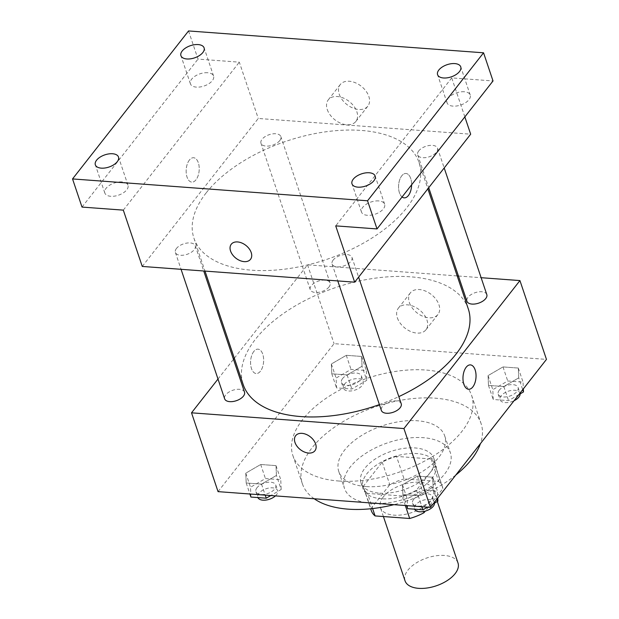<?xml version="1.0" encoding="UTF-8"?>
<svg xmlns="http://www.w3.org/2000/svg" width="619" height="619" viewBox="0 0 619 619"><rect width="100%" height="100%" fill="white"/><g stroke="black" fill="none" stroke-linecap="round" stroke-linejoin="round"><path stroke-width="0.46" stroke-dasharray="3.1 2.32" d="M457.998 562.988A27.94 14.694 -18.6 0 0 435.861 555.808A27.94 14.694 -18.6 0 0 407.921 570.153A27.94 14.694 -18.6 0 0 405.035 580.808M383.285 496.964A27.94 14.694 -18.6 0 0 380.406 507.619A27.94 14.694 -18.6 0 0 411.573 512.64A27.94 14.694 -18.6 0 0 433.362 489.799A27.94 14.694 -18.6 0 0 411.233 482.619A27.94 14.694 -18.6 0 0 383.285 496.964M405.329 505.514L402.118 495.966A37.519 19.738 -18.6 0 0 416.401 490.217L435.312 466.099A37.519 19.738 -18.6 0 0 434.871 464.219A37.519 19.738 -18.6 0 0 431.118 458.973L396.5 456.412L404.075 478.928L438.701 481.497A37.519 19.738 -18.6 0 1 442.446 486.743A37.519 19.738 -18.6 0 1 442.894 488.615L425.238 511.139M396.5 456.412A37.519 19.738 -18.6 0 0 382.209 462.161L363.299 486.286L370.882 508.803A37.519 19.738 -18.6 0 0 371.323 510.675M370.882 508.803L389.792 484.685A37.519 19.738 -18.6 0 1 404.075 478.928M402.118 495.966L367.493 493.405L372.592 508.555M382.209 462.161L389.792 484.685M363.299 486.286A37.519 19.738 -18.6 0 0 363.748 488.159A37.519 19.738 -18.6 0 0 367.493 493.405M381.583 498.798A38.417 20.203 161.4 0 1 362.896 488.445A38.417 20.203 161.4 0 1 392.864 457.039A38.417 20.203 161.4 0 1 435.714 463.933A38.417 20.203 161.4 0 1 420.881 488.143A38.417 20.203 161.4 0 1 381.583 498.798M379.687 493.165A38.417 20.203 -18.6 0 0 418.986 482.518A38.417 20.203 -18.6 0 0 433.818 458.308A38.417 20.203 -18.6 0 0 403.387 448.435A38.417 20.203 -18.6 0 0 364.962 468.157A38.417 20.203 -18.6 0 0 361.001 482.812A38.417 20.203 -18.6 0 0 379.687 493.165M431.118 458.973L438.701 481.497M416.401 490.217L423.574 511.526M435.312 466.099L442.894 488.615M371.632 503.44A55.88 29.395 161.4 0 1 344.458 488.383A55.88 29.395 161.4 0 1 388.036 442.701A55.88 29.395 161.4 0 1 450.369 452.737A55.88 29.395 161.4 0 1 428.797 487.95A55.88 29.395 161.4 0 1 371.632 503.44M365.953 486.549A55.88 29.395 161.4 0 1 338.771 471.492A55.88 29.395 161.4 0 1 382.356 425.81A55.88 29.395 161.4 0 1 444.69 435.846A55.88 29.395 161.4 0 1 423.11 471.059A55.88 29.395 161.4 0 1 365.953 486.549M314.212 498.767A94.289 49.597 161.4 0 1 302.358 483.741A94.289 49.597 161.4 0 1 375.911 406.66A94.289 49.597 161.4 0 1 481.095 423.597A94.289 49.597 161.4 0 1 480.437 443.614M455.801 475.044A94.289 49.597 161.4 0 1 393.916 504.671M338.755 481.009A94.289 49.597 -18.6 0 0 435.211 454.864A94.289 49.597 -18.6 0 0 471.624 395.44A94.289 49.597 -18.6 0 0 396.926 371.207A94.289 49.597 -18.6 0 0 302.606 419.62A94.289 49.597 -18.6 0 0 292.888 455.592A94.289 49.597 -18.6 0 0 338.755 481.009M433.145 487.045L418.227 495.726L402.899 494.589L402.482 484.778L417.399 476.096L432.727 477.226L433.145 487.045L418.227 495.726L402.899 494.589L402.482 484.778L417.399 476.096L432.727 477.226L433.145 487.045L437.122 498.868M518.73 377.869L503.82 386.55L488.484 385.413L488.074 375.601L502.992 366.92L518.32 368.057L518.73 377.869L503.82 386.55L488.484 385.413L488.074 375.601L502.992 366.92L518.32 368.057L518.73 377.869L522.707 389.691M218.05 491.641L334.059 343.661L546.461 359.399M276.438 475.438L261.52 484.12L246.192 482.982L245.782 473.164L260.692 464.49L276.02 465.62L276.438 475.438L261.52 484.12L246.192 482.982L245.782 473.164L260.692 464.49L276.02 465.62L276.438 475.438L281.173 489.513L270.805 495.548M362.022 366.262L347.112 374.944L331.784 373.806L331.366 363.995L346.284 355.314L361.612 356.443L362.022 366.262L347.112 374.944L331.784 373.806L331.366 363.995L346.284 355.314L361.612 356.443L362.022 366.262L366.765 380.337L351.847 389.018L336.519 387.881L336.102 378.07L351.019 369.388L366.347 370.518L366.765 380.337M468.266 308.827A118.74 62.457 -18.6 0 0 374.201 278.302A118.74 62.457 -18.6 0 0 255.43 339.266A118.74 62.457 -18.6 0 0 243.19 384.569M379.393 404.594A118.74 62.457 -18.6 0 0 398.822 396.624M234.322 358.223L307.535 264.839L457.193 275.927M458.455 276.02L481.125 277.699M217.996 379.052L233.464 359.322M486.805 294.574A10.477 5.509 -18.6 0 0 478.502 291.882A10.477 5.509 -18.6 0 0 468.026 297.259A10.477 5.509 -18.6 0 0 466.943 301.26M401.22 403.75A10.477 5.509 -18.6 0 0 392.918 401.058A10.477 5.509 -18.6 0 0 382.441 406.435A10.477 5.509 -18.6 0 0 381.358 410.428M244.513 392.137A10.477 5.509 -18.6 0 0 236.21 389.444A10.477 5.509 -18.6 0 0 225.734 394.829A10.477 5.509 -18.6 0 0 224.651 398.822M329.022 286.961A10.477 5.509 161.4 0 1 318.537 292.338A10.477 5.509 161.4 0 1 310.243 289.646A10.477 5.509 161.4 0 1 318.414 281.08A10.477 5.509 161.4 0 1 330.097 282.968A10.477 5.509 161.4 0 1 329.022 286.961M307.535 264.839L334.059 343.661M409.36 302.575A17.518 11.629 -141.9 0 0 422.839 316.286A17.518 11.629 -141.9 0 0 437.943 314.483A17.518 11.629 -141.9 0 0 431.327 294.52A17.518 11.629 -141.9 0 0 410.366 292.864A17.518 11.629 -141.9 0 0 409.36 302.575M253.79 351.499A12.225 6.5 94.2 0 0 250.687 364.908A12.225 6.5 94.2 0 0 256.204 373.543A12.225 6.5 94.2 0 0 263.586 361.829A12.225 6.5 94.2 0 0 258.007 349.162A12.225 6.5 94.2 0 0 253.79 351.499A12.225 6.5 94.2 0 0 250.695 364.908A12.225 6.5 94.2 0 0 256.212 373.543A12.225 6.5 94.2 0 0 263.593 361.829A12.225 6.5 94.2 0 0 258.015 349.162A12.225 6.5 94.2 0 0 253.798 351.499M468.598 389.274L468.606 389.274A12.225 6.5 -85.8 0 1 468.598 389.274A12.225 6.5 -85.8 0 1 463.027 376.607A12.225 6.5 -85.8 0 1 470.409 364.893L470.409 364.893M397.367 317.872A17.518 11.629 -141.9 0 0 410.854 331.575A17.518 11.629 -141.9 0 0 425.949 329.772A17.518 11.629 -141.9 0 0 419.342 309.81A17.518 11.629 -141.9 0 0 398.381 308.154A17.518 11.629 -141.9 0 0 397.367 317.872M295.689 435.66L295.681 435.668A12.225 8.117 38.1 0 1 295.689 435.66A12.225 8.117 38.1 0 1 310.312 436.821A12.225 8.117 38.1 0 1 314.924 450.748L314.924 450.748M206.166 192.888A118.74 62.457 -18.6 0 0 193.933 238.191A118.74 62.457 -18.6 0 0 326.391 259.508A118.74 62.457 -18.6 0 0 419.001 162.441A118.74 62.457 -18.6 0 0 324.936 131.917A118.74 62.457 -18.6 0 0 206.166 192.888M279.757 140.583A10.477 5.509 161.4 0 1 269.28 145.96A10.477 5.509 161.4 0 1 260.978 143.268A10.477 5.509 161.4 0 1 269.149 134.702A10.477 5.509 161.4 0 1 280.84 136.582A10.477 5.509 161.4 0 1 279.757 140.583M333.177 260.05A10.477 5.509 -18.6 0 0 332.094 264.05A10.477 5.509 -18.6 0 0 343.785 265.93A10.477 5.509 -18.6 0 0 351.956 257.365A10.477 5.509 -18.6 0 0 343.653 254.672A10.477 5.509 -18.6 0 0 333.177 260.05M176.469 248.443A10.477 5.509 -18.6 0 0 175.386 252.444A10.477 5.509 -18.6 0 0 187.077 254.324A10.477 5.509 -18.6 0 0 195.248 245.758A10.477 5.509 -18.6 0 0 186.946 243.066A10.477 5.509 -18.6 0 0 176.469 248.443M418.761 150.874A10.477 5.509 -18.6 0 0 417.686 154.874A10.477 5.509 -18.6 0 0 429.369 156.754A10.477 5.509 -18.6 0 0 437.54 148.189A10.477 5.509 -18.6 0 0 429.246 145.496A10.477 5.509 -18.6 0 0 418.761 150.874M142.262 266.441L258.27 118.461L470.672 134.191M188.547 30.95L198.018 59.099L239.321 62.163L258.27 118.461M464.846 116.89L451.723 77.893L493.026 80.95M339.251 94.266A17.518 11.629 -141.9 0 0 352.737 107.969A17.518 11.629 -141.9 0 0 367.833 106.166A17.518 11.629 -141.9 0 0 361.225 86.211A17.518 11.629 -141.9 0 0 340.264 84.555A17.518 11.629 -141.9 0 0 339.251 94.266M451.723 77.893L335.715 225.873M402.064 196.981A12.225 6.5 -85.8 0 1 398.86 183.116A12.225 6.5 -85.8 0 1 405.994 173.475A12.225 6.5 -85.8 0 1 411.627 184.779A12.225 6.5 -85.8 0 0 405.987 173.475L405.994 173.475A12.225 6.5 -85.8 0 0 398.605 185.182A12.225 6.5 -85.8 0 0 404.184 197.856L404.184 197.856M123.313 210.135L239.321 62.163M189.368 160.073A12.225 6.5 94.2 0 0 186.273 173.482A12.225 6.5 94.2 0 0 191.782 182.118A12.225 6.5 94.2 0 0 199.163 170.411A12.225 6.5 94.2 0 0 193.592 157.737A12.225 6.5 94.2 0 0 189.368 160.073A12.225 6.5 94.2 0 0 186.273 173.482A12.225 6.5 94.2 0 0 191.789 182.118A12.225 6.5 94.2 0 0 199.171 170.411A12.225 6.5 94.2 0 0 193.592 157.737A12.225 6.5 94.2 0 0 189.375 160.073M327.265 109.555A17.518 11.629 -141.9 0 0 340.752 123.258A17.518 11.629 -141.9 0 0 355.848 121.463A17.518 11.629 -141.9 0 0 349.24 101.501A17.518 11.629 -141.9 0 0 328.279 99.845A17.518 11.629 -141.9 0 0 327.265 109.555M231.266 244.242L231.266 244.242A12.225 8.117 38.1 0 1 245.89 245.395A12.225 8.117 38.1 0 1 250.502 259.322L250.502 259.33M378.689 200.92A12.225 6.43 -18.6 0 0 366.185 204.309A12.225 6.43 -18.6 0 0 361.465 212.008A12.225 6.43 -18.6 0 0 375.099 214.205A12.225 6.43 -18.6 0 0 384.639 204.208A12.225 6.43 -18.6 0 0 378.689 200.92M464.281 91.744A12.225 6.43 -18.6 0 0 451.777 95.133A12.225 6.43 -18.6 0 0 447.057 102.831A12.225 6.43 -18.6 0 0 460.691 105.029A12.225 6.43 -18.6 0 0 470.223 95.032A12.225 6.43 -18.6 0 0 464.281 91.744M122.036 181.901A12.225 6.43 -18.6 0 0 109.532 185.29A12.225 6.43 -18.6 0 0 104.812 192.996A12.225 6.43 -18.6 0 0 118.446 195.194A12.225 6.43 -18.6 0 0 127.986 185.197A12.225 6.43 -18.6 0 0 122.036 181.901M207.628 72.733A12.225 6.43 -18.6 0 0 195.124 76.122A12.225 6.43 -18.6 0 0 190.404 83.82A12.225 6.43 -18.6 0 0 204.038 86.018A12.225 6.43 -18.6 0 0 213.57 76.021A12.225 6.43 -18.6 0 0 207.628 72.733M82.01 207.079L198.018 59.099M342.586 378.549A10.477 5.509 -18.6 0 0 341.502 382.542A10.477 5.509 -18.6 0 0 353.194 384.422A10.477 5.509 -18.6 0 0 361.364 375.857A10.477 5.509 -18.6 0 0 353.062 373.164A10.477 5.509 -18.6 0 0 342.586 378.549M347.112 374.944L351.847 389.018M331.784 373.806L336.519 387.881M331.366 363.995L336.102 378.07M346.284 355.314L351.019 369.388M361.612 356.443L366.347 370.518M344.481 384.175A10.477 5.509 -18.6 0 0 343.398 388.175A10.477 5.509 -18.6 0 0 355.089 390.055A10.477 5.509 -18.6 0 0 363.26 381.49A10.477 5.509 -18.6 0 0 354.958 378.797A10.477 5.509 -18.6 0 0 344.481 384.175M518.823 394.651L508.555 400.625L493.227 399.487L492.809 389.676L507.727 380.995L523.055 382.132L523.341 388.887M499.285 390.156A10.477 5.509 -18.6 0 0 498.21 394.148A10.477 5.509 -18.6 0 0 509.894 396.036A10.477 5.509 -18.6 0 0 518.072 387.471A10.477 5.509 -18.6 0 0 509.77 384.778A10.477 5.509 -18.6 0 0 499.285 390.156M503.82 386.55L508.555 400.625M488.484 385.413L493.227 399.487M488.074 375.601L492.809 389.676M502.992 366.92L507.727 380.995M518.32 368.057L523.055 382.132M520.115 393.901A10.477 5.509 -18.6 0 0 519.96 393.096A10.477 5.509 -18.6 0 0 511.665 390.403A10.477 5.509 -18.6 0 0 501.181 395.781A10.477 5.509 -18.6 0 0 500.106 399.781A10.477 5.509 -18.6 0 0 514.041 400.748M250.927 497.057L250.517 487.246L265.427 478.564L280.763 479.694L281.173 489.513M256.993 487.726A10.477 5.509 -18.6 0 0 255.918 491.718A10.477 5.509 -18.6 0 0 267.601 493.598A10.477 5.509 -18.6 0 0 275.772 485.033A10.477 5.509 -18.6 0 0 267.478 482.34A10.477 5.509 -18.6 0 0 256.993 487.726M261.52 484.12L265.226 495.138M246.192 482.982L249.898 494.001M245.782 473.164L250.517 487.246M260.692 464.49L265.427 478.564M276.02 465.62L280.763 479.694M275.432 495.889A10.477 5.509 -18.6 0 0 277.668 490.666A10.477 5.509 -18.6 0 0 269.373 487.973A10.477 5.509 -18.6 0 0 258.889 493.351A10.477 5.509 -18.6 0 0 257.814 497.351A10.477 5.509 -18.6 0 0 257.899 497.575M433.238 503.827L427.512 507.154M407.635 508.663L407.225 498.852L422.135 490.171L437.463 491.308L437.749 498.063M413.701 499.332A10.477 5.509 -18.6 0 0 412.618 503.324A10.477 5.509 -18.6 0 0 424.309 505.212A10.477 5.509 -18.6 0 0 432.48 496.647A10.477 5.509 -18.6 0 0 424.177 493.954A10.477 5.509 -18.6 0 0 413.701 499.332M418.227 495.726L421.934 506.744M402.899 494.589L406.606 505.607M402.482 484.778L407.225 498.852M417.399 476.096L422.135 490.171M432.727 477.226L437.463 491.308M434.523 503.077A10.477 5.509 -18.6 0 0 434.376 502.272A10.477 5.509 -18.6 0 0 426.073 499.579A10.477 5.509 -18.6 0 0 415.597 504.957A10.477 5.509 -18.6 0 0 414.513 508.957A10.477 5.509 -18.6 0 0 414.598 509.182M437.293 501.46L433.362 489.799M383.409 516.54L380.406 507.619M361.001 482.812L362.896 488.445M433.818 458.308L435.714 463.933M434.871 464.219L442.446 486.743M363.748 488.159L370.68 508.764M338.771 471.492L344.458 488.383M444.69 435.846L450.369 452.737M292.888 455.592L302.358 483.741M471.624 395.44L481.095 423.597M425.949 329.772L437.943 314.483M398.381 308.154L410.366 292.864M193.933 238.191L204.997 271.083M419.001 162.441L427.868 188.795M330.097 282.968L280.84 136.582M310.243 289.646L260.978 143.268M332.094 264.05L337.773 280.925M351.956 257.365L358.61 277.142M175.386 252.444L181.065 269.311M195.248 245.758L203.744 270.99M417.686 154.874L428.727 187.696M437.54 148.189L444.194 167.966M355.848 121.463L367.833 106.166M328.279 99.845L340.264 84.555M384.639 204.208L375.16 176.059M361.465 212.008L351.994 183.858M127.986 185.197L118.508 157.048M104.812 192.996L95.341 164.847M213.57 76.021L204.1 47.872M190.404 83.82L180.926 55.671M470.223 95.032L460.753 66.883M447.057 102.831L437.579 74.682M341.502 382.542L343.398 388.175M361.364 375.857L363.26 381.49M498.21 394.148L500.106 399.781M518.072 387.471L519.96 393.096M255.918 491.718L257.814 497.351M275.772 485.033L277.668 490.666M412.618 503.324L414.513 508.957M432.48 496.647L434.376 502.272"/><path stroke-width="0.93" d="M383.409 516.54L405.035 580.808A27.94 14.694 -18.6 0 0 436.202 585.829A27.94 14.694 -18.6 0 0 457.998 562.988L437.293 501.46M425.238 511.139L423.984 512.733A37.519 19.738 -18.6 0 1 409.693 518.49L375.075 515.921A37.519 19.738 -18.6 0 1 371.323 510.675L370.68 508.764M372.592 508.555L375.075 515.921M405.329 505.514L409.693 518.49M423.574 511.526L423.984 512.733M393.916 504.671A94.289 49.597 161.4 0 1 348.226 509.158A94.289 49.597 161.4 0 1 314.212 498.767M480.437 443.614A94.289 49.597 161.4 0 1 455.801 475.044M481.125 277.699L519.937 280.577L546.461 359.399L430.453 507.379L218.05 491.641L191.526 412.819L217.996 379.052M519.937 280.577L403.928 428.557L430.453 507.379M403.928 428.557L191.526 412.819M314.924 450.748A12.225 8.117 38.1 0 1 304.386 452.002A12.225 8.117 38.1 0 1 294.984 442.438A12.225 8.117 38.1 0 1 295.681 435.668A12.225 8.117 38.1 0 1 310.312 436.821A12.225 8.117 38.1 0 1 314.924 450.748A12.225 8.117 38.1 0 1 304.386 452.009A12.225 8.117 38.1 0 1 294.977 442.446A12.225 8.117 38.1 0 1 295.689 435.668M204.997 271.083L243.19 384.569A118.74 62.457 -18.6 0 0 379.393 404.594M398.822 396.624A118.74 62.457 -18.6 0 0 468.266 308.827L427.868 188.795M457.193 275.927L458.455 276.02M233.464 359.322L234.322 358.223M428.727 187.696L466.943 301.26A10.477 5.509 -18.6 0 0 478.634 303.14A10.477 5.509 -18.6 0 0 486.805 294.574L444.194 167.966M337.773 280.925L381.358 410.428A10.477 5.509 -18.6 0 0 393.042 412.316A10.477 5.509 -18.6 0 0 401.22 403.75L358.61 277.142M181.065 269.311L224.651 398.822A10.477 5.509 -18.6 0 0 236.342 400.702A10.477 5.509 -18.6 0 0 244.513 392.137L203.744 270.99M470.409 364.893A12.225 6.5 -85.8 0 1 475.918 373.536A12.225 6.5 -85.8 0 1 472.823 386.937A12.225 6.5 -85.8 0 1 468.606 389.274A12.225 6.5 -85.8 0 1 463.027 376.607A12.225 6.5 -85.8 0 1 470.409 364.893A12.225 6.5 -85.8 0 1 475.926 373.528A12.225 6.5 -85.8 0 1 472.823 386.937A12.225 6.5 -85.8 0 1 468.606 389.274M354.664 282.171L142.262 266.441L123.313 210.135L82.01 207.079L72.539 178.93L188.547 30.95L483.555 52.801L493.026 80.95L377.017 228.929L335.715 225.873L354.664 282.171L470.672 134.191L464.846 116.89M483.555 52.801L367.547 200.78L377.017 228.929M367.547 200.78L72.539 178.93M230.554 251.02A12.225 8.117 38.1 0 1 231.266 244.242A12.225 8.117 38.1 0 1 245.89 245.403A12.225 8.117 38.1 0 1 250.502 259.33A12.225 8.117 38.1 0 1 239.971 260.584A12.225 8.117 38.1 0 1 230.554 251.02M404.184 197.856A12.225 6.5 -85.8 0 0 408.401 195.519A12.225 6.5 -85.8 0 0 411.62 184.787A12.225 6.5 -85.8 0 1 408.401 195.519A12.225 6.5 -85.8 0 1 404.184 197.856A12.225 6.5 -85.8 0 1 402.064 196.981M250.502 259.322A12.225 8.117 38.1 0 1 239.971 260.584A12.225 8.117 38.1 0 1 230.562 251.02A12.225 8.117 38.1 0 1 231.266 244.242M443.529 77.979A12.225 6.43 161.4 0 1 437.579 74.682A12.225 6.43 161.4 0 1 442.299 66.976A12.225 6.43 161.4 0 1 454.803 63.587A12.225 6.43 161.4 0 1 460.753 66.883A12.225 6.43 161.4 0 1 456.033 74.59A12.225 6.43 161.4 0 1 443.529 77.979M186.876 58.967A12.225 6.43 161.4 0 1 180.926 55.671A12.225 6.43 161.4 0 1 185.646 47.965A12.225 6.43 161.4 0 1 198.15 44.576A12.225 6.43 161.4 0 1 204.1 47.872A12.225 6.43 161.4 0 1 199.38 55.578A12.225 6.43 161.4 0 1 186.876 58.967M101.284 168.144A12.225 6.43 161.4 0 1 95.341 164.847A12.225 6.43 161.4 0 1 100.061 157.141A12.225 6.43 161.4 0 1 112.565 153.752A12.225 6.43 161.4 0 1 118.508 157.048A12.225 6.43 161.4 0 1 113.788 164.755A12.225 6.43 161.4 0 1 101.284 168.144M357.937 187.155A12.225 6.43 161.4 0 1 351.994 183.858A12.225 6.43 161.4 0 1 356.714 176.152A12.225 6.43 161.4 0 1 369.218 172.763A12.225 6.43 161.4 0 1 375.16 176.059A12.225 6.43 161.4 0 1 370.441 183.766A12.225 6.43 161.4 0 1 357.937 187.155M523.341 388.887L523.465 391.943L518.823 394.651M522.707 389.691L523.465 391.943M514.041 400.748A10.477 5.509 -18.6 0 0 520.115 393.901M270.805 495.548L266.255 498.194L250.927 497.057L249.898 494.001M265.226 495.138L266.255 498.194M257.899 497.575A10.477 5.509 -18.6 0 0 265.327 500.137A10.477 5.509 -18.6 0 0 275.432 495.889M437.749 498.063L437.881 501.119L433.238 503.827M427.512 507.154L422.963 509.801L407.635 508.663L406.606 505.607M437.122 498.868L437.881 501.119M421.934 506.744L422.963 509.801M414.598 509.182A10.477 5.509 -18.6 0 0 425.686 511A10.477 5.509 -18.6 0 0 434.523 503.077"/></g></svg>
